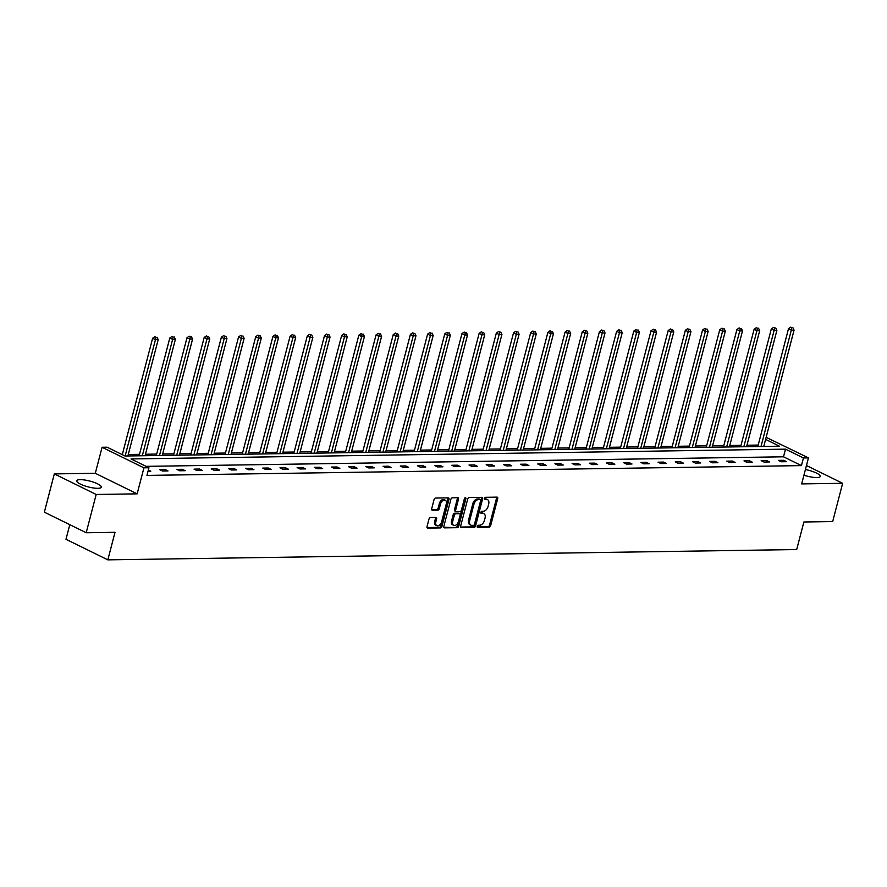 <?xml version="1.0" encoding="UTF-8"?>
<svg xmlns="http://www.w3.org/2000/svg" width="887" height="887" viewBox="0 0 887 887"><rect width="100%" height="100%" fill="white"/><g stroke="black" fill="none" stroke-linecap="round" stroke-linejoin="round"><path stroke-width="1.33" d="M477.217 526.313A1.12 0.71 116.2 0 0 477.694 527.355L489.192 527.177A1.597 1.009 116.2 0 0 490.655 525.658L497.707 498.616A1.597 1.009 116.2 0 0 497.33 497.197A1.597 1.009 116.2 0 0 497.019 497.13L485.522 497.308A1.12 0.71 116.2 0 0 484.978 499.403L486.464 499.381A5.111 3.238 116.2 0 1 487.462 499.603A5.111 3.238 116.2 0 1 488.67 504.138L488.083 506.399A5.111 3.238 116.2 0 1 483.371 511.256L481.885 511.278A1.12 0.71 116.2 0 0 481.342 513.385L482.827 513.362A5.111 3.238 116.2 0 1 483.825 513.573A5.111 3.238 116.2 0 1 485.034 518.119L484.446 520.37A5.111 3.238 116.2 0 1 479.734 525.226L478.248 525.248A1.12 0.71 116.2 0 0 477.217 526.313M80.196 479.645A12.706 3.016 -165.4 0 1 94 482.351A12.706 3.016 -165.4 0 1 101.306 487.185A12.706 3.016 -165.4 0 1 97.836 488.316A12.706 3.016 -165.4 0 1 84.021 485.61A12.706 3.016 -165.4 0 1 76.725 480.776A12.706 3.016 -165.4 0 1 80.196 479.645M805.407 469.545A12.706 3.016 -165.4 0 1 820.242 476.419A12.706 3.016 -165.4 0 1 816.772 477.55A12.706 3.016 -165.4 0 1 803.944 475.188M54.318 473.902L96.173 494.469L137.152 493.848L95.297 473.292L54.318 473.902L44.35 512.176L86.205 532.732L115.011 532.3L107.837 559.852L796.692 549.541L803.877 521.988L832.682 521.556L842.65 483.293L806.46 465.52M86.205 532.732L96.173 494.469M430.472 517.509A1.597 1.009 116.2 0 0 428.998 519.028L427.024 526.612A1.597 1.009 116.2 0 0 427.401 528.031A1.597 1.009 116.2 0 0 427.711 528.098L440.473 527.909A1.597 1.009 116.2 0 0 441.948 526.39L448.988 499.348A1.597 1.009 116.2 0 0 448.611 497.929A1.597 1.009 116.2 0 0 448.301 497.862L435.539 498.05A1.597 1.009 116.2 0 0 434.065 499.569L431.681 508.739A1.597 1.009 116.2 0 0 432.058 510.158A1.597 1.009 116.2 0 0 432.368 510.225L437.834 510.147A1.597 1.009 116.2 0 0 439.309 508.628L440.484 504.082A4.28 2.705 116.2 0 1 445.263 500.201A4.28 2.705 116.2 0 1 446.272 503.993L441.637 521.8A4.28 2.705 116.2 0 1 436.859 525.681A4.28 2.705 116.2 0 1 435.85 521.878L436.626 518.917A1.597 1.009 116.2 0 0 436.249 517.498A1.597 1.009 116.2 0 0 435.938 517.431L430.472 517.509M766.135 437.335L808.445 457.88L801.671 483.903L842.65 483.293M808.445 457.88L803.434 457.958L785.505 449.155L131.01 458.945L148.938 467.759L143.927 467.826L102.083 447.27L107.094 447.192L125.023 456.007L779.507 446.205L765.603 439.375M148.938 467.759L146.943 475.41L801.438 465.608L803.434 457.958M137.152 493.848L143.927 467.826M460.652 526.113A1.597 1.009 116.2 0 0 461.029 527.532A1.597 1.009 116.2 0 0 461.34 527.599L474.101 527.41A1.597 1.009 116.2 0 0 475.576 525.891L482.617 498.849A1.597 1.009 116.2 0 0 482.24 497.43A1.597 1.009 116.2 0 0 481.929 497.363L469.168 497.552A1.597 1.009 116.2 0 0 467.693 499.071L460.652 526.113M457.293 527.665L444.531 527.854A1.597 1.009 116.2 0 1 444.21 527.787A1.597 1.009 116.2 0 1 443.833 526.368L450.884 499.326A1.597 1.009 116.2 0 1 452.359 497.807L457.814 497.718A1.597 1.009 116.2 0 1 458.124 497.784A1.597 1.009 116.2 0 1 458.501 499.204L455.652 510.169A1.597 1.009 116.2 0 0 456.029 511.588A1.597 1.009 116.2 0 0 456.339 511.666L459.965 511.611A1.597 1.009 116.2 0 0 461.44 510.092L464.411 498.671A1.12 0.71 116.2 0 1 465.919 498.649L458.756 526.146A1.597 1.009 116.2 0 1 457.293 527.665L443.822 527.288M69.796 524.672L65.982 539.296L107.837 559.852M758.185 445.074L746.965 445.241M741 445.329L729.779 445.507M723.814 445.596L712.594 445.762M706.629 445.851L695.408 446.017M689.443 446.106L678.222 446.272M672.257 446.361L661.037 446.527M655.072 446.616L643.84 446.793M637.886 446.882L626.654 447.048M620.7 447.137L609.469 447.303M603.515 447.392L592.283 447.558M586.329 447.647L575.098 447.813M569.144 447.902L557.912 448.079M551.958 448.168L540.726 448.334M534.772 448.423L523.541 448.589M517.587 448.678L506.355 448.844M500.401 448.933L489.169 449.099M483.215 449.188L471.984 449.365M466.03 449.454L454.798 449.62M448.844 449.709L437.613 449.875M431.659 449.964L420.427 450.13M414.473 450.219L403.241 450.385M397.287 450.474L386.056 450.64M380.102 450.74L368.87 450.906M362.916 450.995L351.684 451.161M345.73 451.25L334.499 451.416M328.545 451.505L317.313 451.671M311.359 451.76L300.128 451.926M294.174 452.026L282.942 452.193M276.988 452.281L265.756 452.448M259.802 452.536L248.571 452.703M242.617 452.791L231.385 452.958M225.431 453.046L214.199 453.213M208.245 453.301L197.014 453.479M191.06 453.567L179.828 453.734M173.874 453.822L162.643 453.989M156.689 454.077L145.457 454.244M139.503 454.332L128.271 454.499M95.297 473.292L102.083 447.27M801.438 465.608L783.509 456.805L146.078 466.351M783.509 456.805L785.505 449.155M148.362 469.999L150.812 471.197L148.029 471.241M159.66 469.633L165.17 469.556L167.998 470.942L162.487 471.03L159.66 469.633M176.846 469.378L182.356 469.301L185.183 470.687L179.673 470.764L176.846 469.378M194.031 469.123L199.542 469.035L202.369 470.432L196.859 470.509L194.031 469.123M211.217 468.868L216.727 468.779L219.555 470.165L214.044 470.254L211.217 468.868M228.402 468.602L233.913 468.524L236.74 469.91L231.23 469.999L228.402 468.602M245.588 468.347L251.099 468.269L253.926 469.655L248.415 469.744L245.588 468.347M262.774 468.092L268.284 468.014L271.112 469.4L265.601 469.478L262.774 468.092M279.959 467.837L285.47 467.748L288.297 469.145L282.787 469.223L279.959 467.837M297.145 467.582L302.655 467.493L305.483 468.89L299.972 468.968L297.145 467.582M314.331 467.316L319.841 467.238L322.668 468.624L317.158 468.713L314.331 467.316M331.516 467.061L337.027 466.983L339.854 468.369L334.344 468.458L331.516 467.061M348.702 466.806L354.212 466.728L357.04 468.114L351.529 468.192L348.702 466.806M365.887 466.551L371.398 466.462L374.225 467.859L368.715 467.937L365.887 466.551M383.073 466.296L388.584 466.207L391.411 467.604L385.9 467.682L383.073 466.296M400.259 466.03L405.769 465.952L408.597 467.338L403.086 467.427L400.259 466.03M417.444 465.775L422.955 465.697L425.782 467.083L420.272 467.172L417.444 465.775M434.63 465.52L440.14 465.442L442.968 466.828L437.457 466.906L434.63 465.52M451.816 465.265L457.326 465.176L460.153 466.573L454.643 466.651L451.816 465.265M469.001 465.01L474.512 464.921L477.339 466.318L471.829 466.396L469.001 465.01M486.187 464.755L491.697 464.666L494.525 466.052L489.014 466.141L486.187 464.755M503.372 464.489L508.883 464.411L511.71 465.797L506.2 465.886L503.372 464.489M520.558 464.234L526.069 464.156L528.896 465.542L523.385 465.62L520.558 464.234M537.744 463.979L543.254 463.89L546.082 465.287L540.571 465.365L537.744 463.979M554.929 463.724L560.44 463.635L563.267 465.032L557.757 465.11L554.929 463.724M572.115 463.469L577.625 463.38L580.453 464.766L574.942 464.855L572.115 463.469M589.301 463.202L594.811 463.125L597.638 464.511L592.128 464.6L589.301 463.202M606.486 462.947L611.997 462.87L614.824 464.256L609.314 464.333L606.486 462.947M623.672 462.692L629.182 462.615L632.01 464.001L626.499 464.078L623.672 462.692M640.857 462.437L646.368 462.349L649.195 463.746L643.685 463.823L640.857 462.437M658.043 462.182L663.554 462.094L666.381 463.48L660.882 463.568L658.043 462.182M675.229 461.916L680.739 461.839L683.567 463.225L678.067 463.313L675.229 461.916M692.425 461.661L697.925 461.584L700.752 462.97L695.253 463.047L692.425 461.661M709.611 461.406L715.11 461.329L717.938 462.715L712.438 462.792L709.611 461.406M726.797 461.151L732.296 461.063L735.123 462.46L729.624 462.537L726.797 461.151M743.982 460.896L749.482 460.808L752.309 462.194L746.81 462.282L743.982 460.896M761.168 460.63L766.667 460.553L769.495 461.939L763.995 462.027L761.168 460.63M778.354 460.375L783.853 460.298L786.68 461.683L781.181 461.761L778.354 460.375M783.853 460.298L783.487 461.728M766.667 460.553L766.301 461.994M749.482 460.808L749.116 462.249M732.296 461.063L731.93 462.504M715.11 461.329L714.745 462.759M697.925 461.584L697.559 463.014M680.739 461.839L680.373 463.28M663.554 462.094L663.188 463.535M646.368 462.349L645.991 463.79M629.182 462.615L628.805 464.045M611.997 462.87L611.62 464.3M594.811 463.125L594.434 464.566M577.625 463.38L577.249 464.821M560.44 463.635L560.063 465.076M543.254 463.89L542.877 465.331M526.069 464.156L525.692 465.586M508.883 464.411L508.506 465.841M491.697 464.666L491.32 466.107M474.512 464.921L474.135 466.362M457.326 465.176L456.949 466.617M440.14 465.442L439.764 466.872M422.955 465.697L422.578 467.127M405.769 465.952L405.392 467.394M388.584 466.207L388.207 467.649M371.398 466.462L371.021 467.904M354.212 466.728L353.835 468.159M337.027 466.983L336.65 468.414M319.841 467.238L319.464 468.68M302.655 467.493L302.279 468.935M285.47 467.748L285.093 469.19M268.284 468.014L267.907 469.445M251.099 468.269L250.722 469.7M233.913 468.524L233.536 469.966M216.727 468.779L216.35 470.221M199.542 469.035L199.165 470.476M182.356 469.301L181.979 470.731M165.17 469.556L164.794 470.986M483.825 513.573L482.694 513.019A5.111 3.238 116.2 0 0 481.696 512.808L482.827 513.362M480.809 512.819L481.696 512.808M487.462 499.603L486.331 499.048A5.111 3.238 116.2 0 0 485.333 498.827L486.464 499.381M484.457 498.849L485.333 498.827M477.173 526.789L488.061 526.623A1.597 1.009 116.2 0 0 489.524 525.104L496.576 498.062A1.597 1.009 116.2 0 0 496.587 497.141M460.641 527.033L472.971 526.856A1.597 1.009 116.2 0 0 474.445 525.337L481.486 498.294A1.597 1.009 116.2 0 0 481.497 497.363M473.458 525.326A1.12 0.71 116.2 0 0 474.49 524.261L480.676 500.523A1.12 0.71 116.2 0 0 480.189 499.481L478.625 499.503A5.111 3.238 116.2 0 0 473.913 504.359L469.689 520.591A5.111 3.238 116.2 0 0 470.886 525.126A5.111 3.238 116.2 0 0 471.895 525.348L473.458 525.326M479.457 499.115A1.12 0.71 116.2 0 0 479.058 498.926L480.189 499.481M470.886 525.126L469.755 524.572A5.111 3.238 116.2 0 1 468.558 520.037L472.782 503.805A5.111 3.238 116.2 0 1 477.494 498.949L479.058 498.926M455.208 511.1A1.597 1.009 116.2 0 1 454.898 511.034A1.597 1.009 116.2 0 1 454.521 509.615L457.37 498.649A1.597 1.009 116.2 0 0 457.382 497.729M456.162 527.1A1.597 1.009 116.2 0 0 457.625 525.581L464.788 498.095A1.12 0.71 116.2 0 0 464.821 497.917M452.68 521.556A4.28 2.705 116.2 0 0 453.689 525.348A4.28 2.705 116.2 0 0 458.468 521.467L460.109 515.192A1.597 1.009 116.2 0 0 459.732 513.773A1.597 1.009 116.2 0 0 459.411 513.706L455.796 513.761A1.597 1.009 116.2 0 0 454.321 515.28L452.68 521.556L451.55 521.002A4.28 2.705 116.2 0 0 452.558 524.794L453.689 525.348M458.845 513.429A1.597 1.009 116.2 0 0 458.601 513.218A1.597 1.009 116.2 0 0 458.28 513.152L459.411 513.706M451.55 521.002L453.19 514.726A1.597 1.009 116.2 0 1 454.665 513.207L458.28 513.152M436.859 525.681L435.728 525.126A4.28 2.705 116.2 0 1 434.719 521.323L435.495 518.363A1.597 1.009 116.2 0 0 435.506 517.431M445.263 500.201L444.132 499.636A4.28 2.705 116.2 0 0 439.353 503.528L440.484 504.082M431.67 509.659L436.703 509.582A1.597 1.009 116.2 0 0 438.178 508.063L439.353 503.528M427.013 527.543L439.342 527.355A1.597 1.009 116.2 0 0 440.817 525.836L447.857 498.793A1.597 1.009 116.2 0 0 447.868 497.873M763.762 446.449L794.076 330.097L791.315 330.141L788.488 328.744L757.808 446.538M791.814 327.724L790.683 327.159L791.814 327.724L791.315 330.141L761.013 446.483M792.911 327.702L794.076 330.097M788.488 328.744L790.683 327.159M746.577 446.704L776.89 330.352L774.129 330.396L771.302 329.01L740.623 446.793M774.628 327.979L773.497 327.425L774.628 327.979L774.129 330.396L743.827 446.738M775.726 327.957L776.89 330.352M771.302 329.01L773.497 327.425M729.391 446.959L759.704 330.607L756.944 330.651L754.116 329.265L723.437 447.048M757.443 328.234L756.312 327.68L757.443 328.234L756.944 330.651L726.641 447.004M758.54 328.212L759.704 330.607M754.116 329.265L756.312 327.68M712.206 447.214L742.519 330.873L739.758 330.906L736.931 329.52L706.252 447.303M740.257 328.489L739.126 327.935L740.257 328.489L739.758 330.906L709.456 447.259M741.355 328.478L742.519 330.873M736.931 329.52L739.126 327.935M695.02 447.469L725.333 331.128L722.572 331.161L719.745 329.776L689.066 447.558M723.071 328.744L721.94 328.19L723.071 328.744L722.572 331.161L692.27 447.514M724.169 328.733L725.333 331.128M719.745 329.776L721.94 328.19M677.834 447.735L708.148 331.383L705.387 331.428L702.559 330.031L671.88 447.824M705.886 329.01L704.755 328.445L705.886 329.01L705.387 331.428L675.085 447.769M706.983 328.988L708.148 331.383M702.559 330.031L704.755 328.445M660.649 447.99L690.962 331.638L688.201 331.683L685.374 330.297L654.695 448.079M688.7 329.265L687.569 328.711L688.7 329.265L688.201 331.683L657.899 448.024M689.798 329.243L690.962 331.638M685.374 330.297L687.569 328.711M643.463 448.245L673.776 331.893L671.015 331.938L668.188 330.552L637.509 448.334M671.514 329.52L670.384 328.966L671.514 329.52L671.015 331.938L640.713 448.29M672.612 329.498L673.776 331.893M668.188 330.552L670.384 328.966M626.277 448.5L656.591 332.159L653.83 332.193L651.003 330.807L620.323 448.589M654.329 329.776L653.198 329.221L654.329 329.776L653.83 332.193L623.528 448.545M655.426 329.764L656.591 332.159M651.003 330.807L653.198 329.221M609.092 448.755L639.405 332.414L636.644 332.448L633.817 331.062L603.138 448.844M637.143 330.031L636.012 329.476L637.143 330.031L636.644 332.448L606.342 448.8M638.241 330.019L639.405 332.414M633.817 331.062L636.012 329.476M591.906 449.022L622.219 332.669L619.459 332.714L616.631 331.317L585.952 449.11M619.958 330.286L618.827 329.731L619.958 330.286L619.459 332.714L589.156 449.055M621.055 330.274L622.219 332.669M616.631 331.317L618.827 329.731M574.721 449.277L605.034 332.924L602.273 332.969L599.446 331.583L568.767 449.365M602.772 330.552L601.641 329.997L602.772 330.552L602.273 332.969L571.971 449.31M603.87 330.529L605.034 332.924M599.446 331.583L601.641 329.997M557.535 449.532L587.848 333.179L585.087 333.224L582.26 331.838L551.581 449.62M585.586 330.807L584.455 330.252L585.586 330.807L585.087 333.224L554.785 449.576M586.684 330.784L587.848 333.179M582.26 331.838L584.455 330.252M540.349 449.787L570.663 333.445L567.902 333.479L565.074 332.093L534.395 449.875M568.401 331.062L567.27 330.507L568.401 331.062L567.902 333.479L537.6 449.831M569.498 331.051L570.663 333.445M565.074 332.093L567.27 330.507M523.164 450.042L553.466 333.7L550.716 333.734L547.889 332.348L517.21 450.13M551.215 331.317L550.084 330.762L551.215 331.317L550.716 333.734L520.414 450.086M552.313 331.306L553.466 333.7M547.889 332.348L550.084 330.762M505.978 450.308L536.28 333.955L533.53 334L530.703 332.603L500.024 450.396M534.029 331.572L532.899 331.017L534.029 331.572L533.53 334L503.228 450.341M535.127 331.561L536.28 333.955M530.703 332.603L532.899 331.017M488.792 450.563L519.095 334.211L516.345 334.255L513.518 332.869L482.838 450.651M516.844 331.838L515.713 331.283L516.844 331.838L516.345 334.255L486.043 450.596M517.941 331.816L519.095 334.211M513.518 332.869L515.713 331.283M471.607 450.818L501.909 334.466L499.159 334.51L496.332 333.124L465.653 450.906M499.658 332.093L498.527 331.538L499.658 332.093L499.159 334.51L468.857 450.862M500.756 332.071L501.909 334.466M496.332 333.124L498.527 331.538M454.421 451.073L484.723 334.732L481.974 334.765L479.146 333.379L448.467 451.161M482.473 332.348L481.342 331.793L482.473 332.348L481.974 334.765L451.671 451.117M483.57 332.337L484.723 334.732M479.146 333.379L481.342 331.793M437.236 451.328L467.538 334.987L464.788 335.02L461.961 333.634L431.282 451.416M465.287 332.603L464.156 332.048L465.287 332.603L464.788 335.02L434.486 451.372M466.385 332.592L467.538 334.987M461.961 333.634L464.156 332.048M420.05 451.594L450.352 335.242L447.602 335.286L444.775 333.889L414.096 451.683M448.101 332.858L446.97 332.303L448.101 332.858L447.602 335.286L417.3 451.627M449.199 332.847L450.352 335.242M444.775 333.889L446.97 332.303M402.864 451.849L433.166 335.497L430.417 335.541L427.589 334.155L396.91 451.938M430.916 333.124L429.785 332.57L430.916 333.124L430.417 335.541L400.115 451.882M432.013 333.102L433.166 335.497M427.589 334.155L429.785 332.57M385.679 452.104L415.981 335.752L413.231 335.796L410.404 334.41L379.725 452.193M413.73 333.379L412.599 332.825L413.73 333.379L413.231 335.796L382.929 452.148M414.828 333.357L415.981 335.752M410.404 334.41L412.599 332.825M368.493 452.359L398.795 336.007L396.045 336.051L393.218 334.665L362.539 452.448M396.544 333.634L395.414 333.08L396.544 333.634L396.045 336.051L365.743 452.403M397.642 333.623L398.795 336.007M393.218 334.665L395.414 333.08M351.307 452.614L381.61 336.273L378.86 336.306L376.033 334.92L345.353 452.703M379.359 333.889L378.228 333.335L379.359 333.889L378.86 336.306L348.558 452.658M380.456 333.878L381.61 336.273M376.033 334.92L378.228 333.335M334.122 452.869L364.424 336.528L361.674 336.572L358.847 335.175L328.168 452.969M362.173 334.144L361.042 333.59L362.173 334.144L361.674 336.572L331.372 452.913M363.271 334.133L364.424 336.528M358.847 335.175L361.042 333.59M316.936 453.135L347.238 336.783L344.489 336.827L341.661 335.441L310.982 453.224M344.988 334.41L343.857 333.856L344.988 334.41L344.489 336.827L314.175 453.168M346.085 334.388L347.238 336.783M341.661 335.441L343.857 333.856M299.751 453.39L330.053 337.038L327.303 337.082L324.476 335.696L293.797 453.479M327.802 334.665L326.671 334.111L327.802 334.665L327.303 337.082L296.99 453.434M328.9 334.643L330.053 337.038M324.476 335.696L326.671 334.111M282.565 453.645L312.867 337.293L310.117 337.337L307.29 335.951L276.611 453.734M310.616 334.92L309.485 334.366L310.616 334.92L310.117 337.337L279.804 453.689M311.714 334.909L312.867 337.293M307.29 335.951L309.485 334.366M265.379 453.9L295.681 337.559L292.932 337.592L290.104 336.206L259.425 453.989M293.431 335.175L292.3 334.621L293.431 335.175L292.932 337.592L262.619 453.944M294.528 335.164L295.681 337.559M290.104 336.206L292.3 334.621M248.194 454.155L278.496 337.814L275.746 337.858L272.919 336.461L242.24 454.255M276.245 335.43L275.114 334.876L276.245 335.43L275.746 337.858L245.433 454.199M277.343 335.419L278.496 337.814M272.919 336.461L275.114 334.876M231.008 454.421L261.31 338.069L258.56 338.113L255.733 336.716L225.054 454.51M259.059 335.696L257.929 335.131L259.059 335.696L258.56 338.113L228.247 454.454M260.157 335.674L261.31 338.069M255.733 336.716L257.929 335.131M213.822 454.676L244.125 338.324L241.375 338.368L238.548 336.982L207.868 454.765M241.874 335.951L240.743 335.397L241.874 335.951L241.375 338.368L211.062 454.721M242.971 335.929L244.125 338.324M238.548 336.982L240.743 335.397M196.637 454.931L226.939 338.579L224.189 338.623L221.362 337.237L190.683 455.02M224.688 336.206L223.546 335.652L224.688 336.206L224.189 338.623L193.876 454.976M225.786 336.195L226.939 338.579M221.362 337.237L223.546 335.652M179.451 455.186L209.753 338.845L207.004 338.878L204.176 337.492L173.497 455.275M207.491 336.461L206.361 335.907L207.491 336.461L207.004 338.878L176.69 455.231M208.6 336.45L209.753 338.845M204.176 337.492L206.361 335.907M162.266 455.441L192.568 339.1L189.818 339.144L186.991 337.747L156.312 455.53M190.306 336.716L189.175 336.162L190.306 336.716L189.818 339.144L159.505 455.486M191.415 336.705L192.568 339.1M186.991 337.747L189.175 336.162M145.08 455.707L175.382 339.355L172.632 339.399L169.805 338.002L139.126 455.796M173.12 336.982L171.989 336.417L173.12 336.982L172.632 339.399L142.319 455.741M174.229 336.96L175.382 339.355M169.805 338.002L171.989 336.417M127.894 455.962L158.196 339.61L155.447 339.654L152.619 338.269L122.295 454.665M155.935 337.237L154.804 336.683L155.935 337.237L155.447 339.654L125.134 456.007M157.043 337.215L158.196 339.61M152.619 338.269L154.804 336.683M496.576 498.062L497.707 498.616M489.524 525.104L490.655 525.658M488.061 526.623L489.192 527.177M481.486 498.294L482.617 498.849M474.445 525.337L475.576 525.891M472.971 526.856L474.101 527.41M460.785 527.322L461.34 527.599M477.494 498.949L478.625 499.503M472.782 503.805L473.913 504.359M468.558 520.037L469.689 520.591M443.966 527.577L444.531 527.854M457.37 498.649L458.501 499.204M454.521 509.615L455.652 510.169M464.788 498.095L465.919 498.649M457.625 525.581L458.756 526.146M454.665 513.207L455.796 513.761M453.19 514.726L454.321 515.28M435.495 518.363L436.626 518.917M434.719 521.323L435.85 521.878M438.178 508.063L439.309 508.628M436.703 509.582L437.834 510.147M431.814 509.947L432.368 510.225M447.857 498.793L448.988 499.348M440.817 525.836L441.948 526.39M439.342 527.355L440.473 527.909M427.157 527.832L427.711 528.098M479.279 498.971L480.41 499.525M454.898 511.034L456.029 511.588M458.601 513.218L459.732 513.773"/></g></svg>
